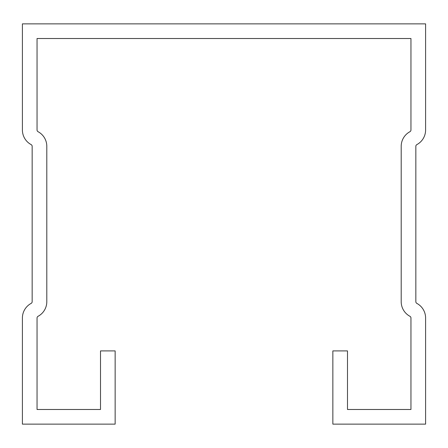 <?xml version="1.0" encoding="UTF-8"?>
<svg xmlns="http://www.w3.org/2000/svg" width="448" height="448" viewBox="0 0 448 448"><rect width="100%" height="100%" fill="white"/><g stroke="black" fill="none" stroke-linecap="round" stroke-linejoin="round"><path stroke-width="0.67" d="M332.853 350.913L332.853 424.133L425.6 424.133L425.6 318.013A16.598 16.598 0 0 0 416.864 303.397A1.954 1.954 0 0 1 415.839 301.678L415.839 146.322A1.954 1.954 0 0 1 416.864 144.603A16.598 16.598 0 0 0 425.6 129.987L425.6 23.867L22.4 23.867L22.4 129.987A16.598 16.598 0 0 0 31.136 144.603A1.954 1.954 0 0 1 32.161 146.322L32.161 301.678A1.954 1.954 0 0 1 31.136 303.397A16.598 16.598 0 0 0 22.4 318.013L22.4 424.133L115.147 424.133L115.147 350.913L100.503 350.913L100.503 409.489L37.044 409.489L37.044 318.013A1.954 1.954 0 0 1 38.074 316.294A16.598 16.598 0 0 0 46.805 301.678L46.805 146.322A16.598 16.598 0 0 0 38.074 131.706A1.954 1.954 0 0 1 37.044 129.987L37.044 38.511L410.956 38.511L410.956 129.987A1.954 1.954 0 0 1 409.926 131.706A16.598 16.598 0 0 0 401.195 146.322L401.195 301.678A16.598 16.598 0 0 0 409.926 316.294A1.954 1.954 0 0 1 410.956 318.013L410.956 409.489L347.497 409.489L347.497 350.913L332.853 350.913"/></g></svg>
